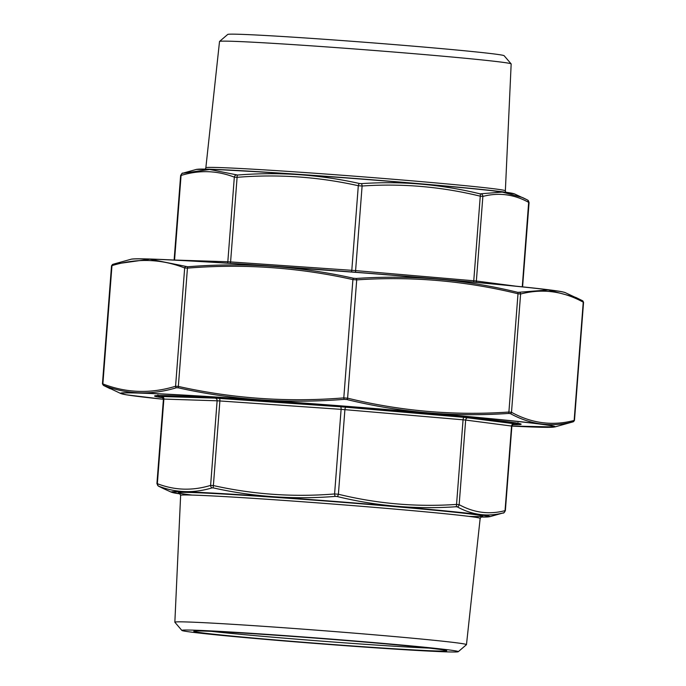 <?xml version="1.0" encoding="UTF-8"?>
<svg xmlns="http://www.w3.org/2000/svg" width="686" height="686" viewBox="0 0 686 686"><rect width="100%" height="100%" fill="white"/><g stroke="black" fill="none" stroke-linecap="round" stroke-linejoin="round"><path stroke-width="1.03" d="M505.359 190.811L511.164 63.944A146.255 2.933 -175.6 0 0 511.139 63.884A146.255 2.933 -175.6 0 0 394.664 52.102A146.255 2.933 -175.6 0 0 232.4 41.289A146.255 2.933 -175.6 0 0 219.554 41.443A146.255 2.933 -175.6 0 0 219.52 41.503L205.851 167.761A150.2 3.01 4.4 0 1 219.074 167.547A150.2 3.01 4.4 0 1 387.144 178.763A150.2 3.01 4.4 0 1 505.359 190.811L505.745 192.234M511.139 63.884L504.141 55.72A138.649 2.778 -175.6 0 0 393.73 44.547A138.649 2.778 -175.6 0 0 239.894 34.3A138.649 2.778 -175.6 0 0 227.718 34.446L219.554 41.443M182.605 173.275L209.727 169.476L237.579 175.041C278.627 171.732 319.23 174.544 359.387 183.488L361.299 183.634C401.387 180.915 440.969 184.311 480.037 193.846L502.289 192.08L522.586 197.559L527.465 199.978A2.487 2.298 118.1 0 1 527.611 200.046L527.611 200.046A2.487 2.298 118.1 0 1 528.76 202.404C513.934 194.284 498.636 192.294 482.867 196.428L480.269 196.179A2.487 1.003 -76.5 0 0 480.037 193.846M361.299 183.634A2.487 1.02 -93.7 0 1 362.105 186.017L355.597 270.61L473.76 280.771L480.269 196.179C441.355 186.661 401.97 183.273 362.105 186.017L358.306 185.717C318.381 176.791 277.976 173.995 237.099 177.322L234.329 177.16C217.05 170.462 199.3 169.888 181.07 175.445L180.958 175.513M528.649 202.473L522.269 286.825M481.349 193.975A2.487 2.315 75.9 0 1 482.867 196.428L476.358 281.028L515.872 286.173M237.579 175.041A2.487 0.866 -94.4 0 0 237.099 177.322L230.59 261.923L351.798 270.318L358.306 185.717A2.487 0.883 -77.7 0 1 359.387 183.488M196.316 169.425L214.289 169.382L274.734 172.735L373.15 179.886C421.993 183.771 460.323 187.192 488.14 190.151L514.517 193.906A159.812 3.198 -175.6 0 0 384.709 180.941A159.812 3.198 -175.6 0 0 210.139 169.348A159.812 3.198 -175.6 0 0 196.316 169.425L182.63 173.249A2.487 2.247 -106.4 0 1 182.665 173.241A2.487 2.247 -106.4 0 0 181.07 175.445L174.561 260.045L227.821 261.76L234.329 177.16A2.487 2.255 -69.4 0 1 236.19 174.964M162.994 397.486A180.135 3.61 4.4 0 1 158.26 396.354A180.135 3.61 4.4 0 1 338.121 406.515A180.135 3.61 4.4 0 1 517.415 423.982A180.135 3.61 4.4 0 1 512.759 424.385M263.278 639.181A138.632 2.778 4.4 0 1 181.876 630.434A138.632 2.778 4.4 0 1 320.285 638.246A138.632 2.778 4.4 0 1 458.265 651.7A138.632 2.778 4.4 0 1 263.278 639.181M181.876 630.434L174.879 622.262A146.238 2.933 4.4 0 1 174.853 622.211A146.238 2.933 4.4 0 1 320.885 630.503A146.238 2.933 4.4 0 1 466.471 644.643A146.238 2.933 4.4 0 1 466.437 644.703L458.265 651.7M163.414 488.586L171.483 492.239A159.812 3.198 4.4 0 1 330.841 501.114A159.812 3.198 4.4 0 1 489.684 516.721L503.395 512.871C487.626 517.004 472.251 515.006 457.27 506.877L455.967 506.748C415.948 509.466 376.365 506.062 337.22 496.535L335.317 496.39C294.208 499.7 253.606 496.887 213.5 487.943L212.111 487.866C193.726 493.414 175.882 492.84 158.595 486.142L163.405 488.586L158.389 486.108A2.487 2.298 -61.9 0 0 158.535 486.177M157.24 483.75L157.351 483.681C174.638 490.379 192.389 490.953 210.611 485.396L213.38 485.559A2.487 0.883 102.3 0 0 213.5 487.943M501.766 513.36L503.37 512.896A2.487 2.247 73.6 0 0 503.413 512.888A2.487 2.315 -104.1 0 0 505.042 510.641L504.93 510.701M455.967 506.748A2.487 1.02 -93.7 0 0 456.55 504.407L459.157 504.664C473.975 512.785 489.272 514.774 505.042 510.641L511.55 426.04L465.665 420.064L459.157 504.664A2.487 2.298 -61.9 0 1 457.27 506.877M335.317 496.39A2.487 0.866 85.6 0 1 334.588 493.954L341.105 409.353L219.889 400.958L213.38 485.559C253.314 494.486 293.719 497.281 334.588 493.954L338.395 494.246C377.309 503.764 416.694 507.151 456.55 504.407L463.059 419.815L344.904 409.653L338.395 494.246A2.487 1.003 -76.5 0 1 337.22 496.535M212.111 487.866A2.487 2.247 73.6 0 1 210.611 485.396L217.119 400.796L163.868 399.08L157.351 483.681A2.487 2.255 110.6 0 0 158.595 486.142M583.126 302.234L583.246 302.166C563.009 291.087 542.129 288.369 520.605 294.02L517.999 293.762C464.876 280.771 411.111 276.149 356.703 279.888L352.904 279.596C298.393 267.411 243.238 263.587 187.441 268.132L184.671 267.969C161.081 258.828 136.848 258.047 111.972 265.628L111.852 265.696M102.754 383.98L102.874 383.911C126.464 393.061 150.697 393.841 175.573 386.252L178.343 386.415C232.854 398.6 288 402.425 343.797 397.88L347.605 398.172C400.718 411.163 454.484 415.785 508.892 412.046L511.499 412.303C531.736 423.382 552.616 426.1 574.148 420.449L574.028 420.518M112.847 264.35L149.805 259.171L187.732 266.768C243.744 262.241 299.01 266.074 353.547 278.259L356.214 278.465C410.871 274.752 464.748 279.382 517.861 292.365L548.183 289.955L575.811 297.424L582.474 300.708A1.492 1.381 -61.9 0 1 582.56 300.751L583.554 302.32L574.474 420.415L573.093 421.839A1.492 1.346 -106.4 0 1 573.067 421.847L573.153 421.796C551.587 427.429 530.664 424.703 510.375 413.624L508.549 413.444C453.935 417.165 400.049 412.526 346.902 399.544L344.235 399.338C288.189 403.857 232.914 400.032 178.411 387.847L176.474 387.736C151.452 395.308 127.159 394.527 103.612 385.386L120.873 393.567A217.934 4.365 4.4 0 1 139.755 392.984A217.934 4.365 4.4 0 1 389.502 409.739A217.934 4.365 4.4 0 1 554.785 426.958L511.55 426.04A2.487 2.324 -82.6 0 1 514.071 423.716L514.08 423.819M112.933 264.307A1.492 1.346 73.6 0 0 111.972 265.628L102.874 383.911A1.492 1.355 -69.4 0 0 103.612 385.386M185.786 266.657A1.492 1.355 110.6 0 0 184.671 267.969L175.573 386.252A1.492 1.346 -106.4 0 0 176.474 387.736M187.732 266.768A1.492 0.523 85.6 0 0 187.441 268.132L178.343 386.415A1.492 0.532 102.3 0 0 178.411 387.847M353.547 278.259A1.492 0.532 102.3 0 0 352.904 279.596L343.797 397.88A1.492 0.523 85.6 0 0 344.235 399.338M356.214 278.465A1.492 0.609 86.3 0 1 356.703 279.888L347.605 398.172A1.492 0.6 103.5 0 1 346.902 399.544M573.153 421.796A1.492 1.389 75.9 0 0 574.148 420.449L583.246 302.166A1.492 1.381 -61.9 0 0 582.56 300.751L565.127 292.579A217.934 4.365 -175.6 0 0 388.113 274.897A217.934 4.365 -175.6 0 0 150.054 259.094A217.934 4.365 -175.6 0 0 131.215 259.197L115.059 263.698M517.861 292.365A1.492 0.6 103.5 0 1 517.999 293.762L508.892 412.046A1.492 0.609 86.3 0 1 508.549 413.444M510.375 413.624A1.492 1.381 118.1 0 0 511.499 412.303L520.605 294.02A1.492 1.389 -104.1 0 0 519.688 292.545M554.785 426.958L573.067 421.847M103.526 385.438A1.492 1.381 118.1 0 1 103.44 385.395L110.172 388.722M197.594 169.262A158.963 3.181 4.4 0 1 355.665 178.514A158.963 3.181 4.4 0 1 513.282 193.555M182.63 173.249C182.579 172.649 181.91 173.404 180.632 175.522L174.124 260.045L174.561 260.045A2.487 2.272 91.8 0 1 174.561 260.071M473.82 282.143A2.487 1.02 94.9 0 1 473.76 280.771L476.358 281.028A2.487 2.324 97.4 0 0 476.633 282.4M351.455 271.922A2.487 0.883 94 0 0 351.798 270.318L355.597 270.61A2.487 1.02 94.9 0 0 355.725 272.256M227.323 263.115A2.487 2.272 91.8 0 0 227.821 261.76L230.59 261.923A2.487 0.883 94 0 1 230.325 263.313M161.596 396.499L215.052 398.12L340.41 406.755L464.268 417.362L514.071 423.716M489.684 516.721L480.766 517.03A158.963 3.181 -175.6 0 0 330.824 501.286A158.963 3.181 -175.6 0 0 180.238 493.903L171.483 492.239M191.969 495.06A152.695 3.061 4.4 0 1 330.815 501.406A152.695 3.061 4.4 0 1 469.001 516.378M211.211 631.334A124.535 2.495 -175.6 0 0 269.246 636.882A124.535 2.495 -175.6 0 0 429.136 648.107M268.029 639.335A127.021 2.547 4.4 0 1 246.103 633.255A127.021 2.547 4.4 0 1 446.089 650.448A127.021 2.547 4.4 0 1 268.029 639.335M466.471 644.643L480.166 518.384A150.208 3.01 -175.6 0 0 330.626 503.867A150.208 3.01 -175.6 0 0 180.632 495.343L179.372 493.131M219.203 398.36A2.487 0.883 -86 0 1 219.889 400.958L217.119 400.796A2.487 2.272 91.8 0 0 215.052 398.12M468.178 417.748A2.487 2.324 -82.6 0 0 465.665 420.064L463.059 419.815A2.487 1.02 -85.1 0 1 464.268 417.362M346.113 407.201A2.487 1.02 -85.1 0 0 344.904 409.653L341.105 409.353A2.487 0.883 -86 0 0 340.41 406.755M161.793 396.405A2.487 2.272 91.8 0 1 163.868 399.08L163.422 399.089L156.923 483.621L158.389 486.108M132.578 258.999A217.419 4.356 4.4 0 1 348.488 271.699A217.419 4.356 4.4 0 1 563.806 292.185M163.174 397.794A183.814 3.679 4.4 0 1 170.763 395.745A183.814 3.679 4.4 0 1 403.402 411.703A183.814 3.679 4.4 0 1 512.476 424.66M513.78 423.811L514.157 423.819C514.088 423.133 513.325 423.888 511.876 426.1A217.419 4.356 -175.6 0 0 447.641 414.79A217.419 4.356 -175.6 0 0 140.21 393.112A217.419 4.356 -175.6 0 0 163.414 399.286L126.421 394.819L120.873 393.567M514.517 193.906L527.611 200.046L529.077 202.533L522.586 286.859M205.243 169.116L205.851 167.761M174.853 622.211L180.632 495.343M511.876 426.1L505.368 510.633C504.09 512.751 503.421 513.505 503.37 512.896M163.422 399.089L161.75 396.517M157.9 395.016L158.26 396.354M517.973 422.722L517.415 423.982M480.166 518.384L481.752 516.395M445.574 650.319L439.932 649.41C426.666 647.644 401.79 645.217 365.321 642.105C300.991 636.625 220.206 631.18 200.098 630.974L194.627 631.009M103.44 385.395L102.446 383.826L111.526 265.731L112.907 264.316L115.051 263.698M131.215 259.197C138.066 258.099 173.609 259.625 237.828 263.793L372.404 273.56C467.852 281.097 550.121 289.012 562.803 291.919L565.127 292.579M155.731 395.685L170.848 395.745C194.207 396.551 231.877 398.78 283.867 402.433L379.255 409.696C432.309 414.052 472.251 417.74 499.074 420.758L520.014 423.716M573.093 421.839L570.949 422.447"/></g></svg>
